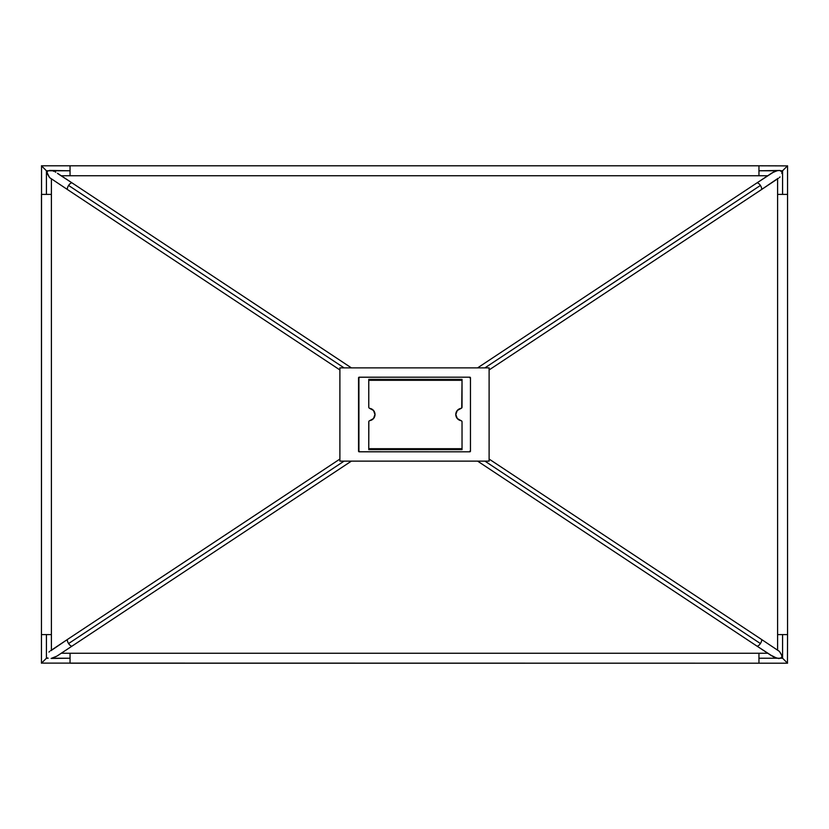 <?xml version="1.0" encoding="UTF-8"?>
<svg xmlns="http://www.w3.org/2000/svg" width="829" height="829" viewBox="0 0 829 829"><rect width="100%" height="100%" fill="white"/><g stroke="black" fill="none" stroke-linecap="round" stroke-linejoin="round"><path stroke-width="1.24" d="M760.411 185.447L484.924 367.869L760.411 185.447A4.041 1.679 56.5 0 1 761.24 189.748A4.041 1.679 -123.5 0 0 760.411 185.447A4.041 1.679 -123.5 0 0 756.773 183.012A4.041 1.679 56.5 0 1 760.411 185.447M68.589 643.553L344.076 461.131L68.589 643.553A4.041 1.679 -123.5 0 1 67.76 639.252A4.041 1.679 56.5 0 0 68.589 643.553A4.041 1.679 56.5 0 0 72.227 645.988A4.041 1.679 -123.5 0 1 68.589 643.553M68.589 185.447L344.076 367.869L68.589 185.447A4.041 1.679 -56.5 0 1 72.227 183.012A4.041 1.679 123.5 0 0 68.589 185.447A4.041 1.679 123.5 0 0 67.76 189.748A4.041 1.679 -56.5 0 1 68.589 185.447M771.55 655.739L756.773 645.988A4.041 1.679 -56.5 0 0 760.411 643.553A4.041 1.679 -56.5 0 0 761.24 639.252A4.041 1.679 123.5 0 1 760.411 643.553A4.041 1.679 123.5 0 1 756.773 645.988L773.83 657.096L778.887 658.568L781.82 657.47L781.695 655.034L779.447 651.418L761.24 639.252L779.447 651.418L781.84 655.511L781.82 657.47L780.866 658.226L782.576 658.226L781.82 657.47L787.55 663.2L782.576 658.226L782.576 634.599L782.576 658.226L776.908 658.226L771.053 655.283M767.747 653.252L758.949 653.252L758.949 658.226L776.908 658.226L758.949 658.226L758.949 663.2L758.949 653.252L758.949 663.2L70.05 663.2L70.05 653.252L70.05 663.2L70.05 653.252L758.949 653.252L758.949 663.2L41.543 663.107M787.55 634.599L777.602 634.599L777.602 194.4L787.55 194.4L787.55 634.599L782.576 634.599L787.55 634.599L787.55 194.4L782.576 194.4L782.576 170.774L781.82 171.53L780.4 170.587L777.882 170.556L773.83 171.904L756.773 183.012L772.11 172.857L776.908 170.774L758.949 170.774L758.949 175.748L758.949 165.8L758.949 175.748L70.05 175.748L70.05 170.774L49.605 170.432L47.616 171.106L47.025 172.505L49.553 177.582L67.76 189.748L49.553 177.582L47.16 173.489L47.18 171.53L48.134 170.774L46.424 170.774L47.18 171.53L41.45 165.8L46.424 170.774L46.424 194.4L46.424 170.774L70.05 170.774L70.05 165.8L70.05 175.748L70.05 165.8L758.949 165.8L758.949 170.774L779.902 170.473L781.944 172.007L782.576 170.774L780.866 170.774L782.576 170.774L787.55 165.8L782.576 170.774L782.576 194.4L777.602 194.4L787.55 194.4L777.602 194.4L777.602 634.599L787.55 634.599L787.457 663.107M51.118 658.444L56.89 656.143L72.227 645.988L56.89 656.143L52.092 658.226L70.05 658.226L51.118 658.444M47.616 657.894L48.134 658.226L47.616 657.894M49.553 651.418L48.963 652.091L49.553 651.418M50.59 650.692L67.76 639.252L50.942 650.692M41.45 194.4L51.398 194.4L51.398 634.599L46.424 634.599L46.424 658.226L48.134 658.226L46.424 658.226L41.833 662.817L46.424 658.226L46.424 634.599L51.398 634.599L41.45 634.599L51.398 634.599L51.398 194.4L41.45 194.4L51.398 194.4L41.45 194.4L41.45 634.599L41.543 165.893M781.975 172.505L781.84 173.489L781.975 172.505M779.447 177.582L780.037 176.909L779.447 177.582M778.41 178.308L761.24 189.748L778.058 178.308M53.968 171.385L53.346 171.157L53.968 171.385M55.17 171.904L55.761 172.204L55.17 171.904M57.45 173.261L72.227 183.012L57.947 173.717M760.411 643.553L484.924 461.131L760.411 643.553M61.253 175.748L758.949 175.748L758.949 165.8L787.457 165.893M469.836 377.195L470.457 377.817L470.457 451.183L469.836 451.805L358.926 451.753L358.926 377.247L469.836 377.195L359.164 377.195A0.622 0.622 0 0 0 358.542 377.817L358.542 451.183A0.622 0.622 0 0 0 359.164 451.805L469.836 451.805A0.622 0.622 0 0 0 470.457 451.183L470.457 377.817A0.622 0.622 0 0 0 469.836 377.195L469.836 377.817M462.033 421.857L462.033 448.696L368.77 448.696L368.77 449.629L462.033 449.629L462.033 448.696L368.77 448.696L368.77 421.857A1.243 1.243 0 0 1 369.807 420.635L373.516 418.51L374.988 414.5L373.516 410.49L369.392 408.22A1.243 1.243 0 0 0 369.807 408.365A6.217 6.217 0 0 1 369.807 420.635A6.217 6.217 0 0 0 369.807 408.365A1.243 1.243 0 0 1 368.77 407.143L368.77 380.304L462.033 380.304L462.033 379.371L368.77 379.371L368.77 407.143L368.77 379.371L462.033 379.371L462.033 407.143A1.243 1.243 0 0 1 460.997 408.365A6.217 6.217 0 0 0 460.997 420.635A6.217 6.217 0 0 1 460.997 408.365A1.243 1.243 0 0 0 461.401 408.22L457.287 410.49L455.815 414.5L457.287 418.51L460.997 420.635A1.243 1.243 0 0 1 462.033 421.857L462.033 448.696L462.033 421.857A1.243 1.243 0 0 0 461.95 421.433L461.732 421.049A1.243 1.243 0 0 1 461.743 421.059M469.836 451.183L469.836 451.805M359.164 451.183L359.164 451.805M359.164 377.817L358.542 377.817M462.033 448.696L462.033 449.629L368.77 449.629L368.843 421.433A1.243 1.243 0 0 0 368.77 421.857M368.77 380.304L462.033 380.304L461.732 407.951A1.243 1.243 0 0 0 461.743 407.941M461.401 420.78A1.243 1.243 0 0 0 460.997 420.635L461.732 421.049M489.11 461.131L489.11 367.869L339.89 367.869L339.89 461.131L489.11 461.131L339.89 461.131L339.89 367.869L489.11 367.869L489.11 461.131M758.949 165.8L70.05 165.8L70.05 175.748M758.949 653.252L70.05 653.252L70.05 663.2M761.24 189.748L489.11 369.941M67.76 639.252L339.89 459.059M72.227 183.012L351.392 367.869M51.398 650.081L51.398 634.599M70.05 653.252L61.253 653.252M777.602 178.919L777.602 194.4M758.949 175.748L767.747 175.748M756.773 645.988L477.608 461.131M489.11 459.059L761.24 639.252M51.398 194.4L51.398 178.919M41.45 165.8L70.05 165.8M787.55 165.8L787.55 194.4M41.45 663.2L41.45 634.599M777.602 634.599L777.602 650.081M787.55 663.2L758.949 663.2M339.89 369.941L67.76 189.748M351.392 461.131L72.227 645.988M477.608 367.869L756.773 183.012"/></g></svg>
